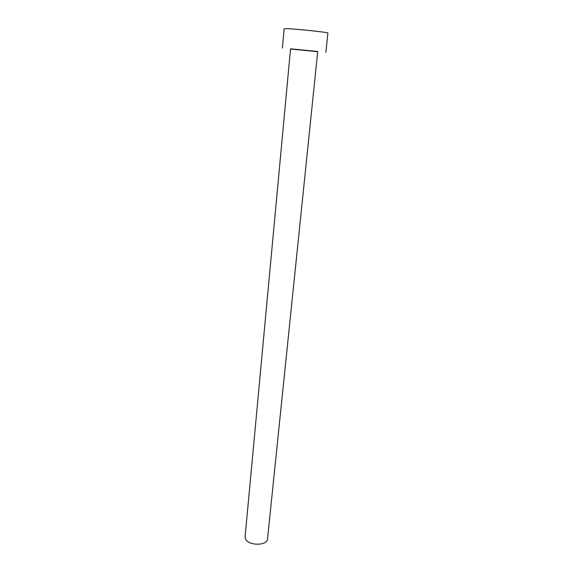 <?xml version="1.0" encoding="UTF-8"?>
<svg xmlns="http://www.w3.org/2000/svg" width="573" height="573" viewBox="0 0 573 573"><rect width="100%" height="100%" fill="white"/><g stroke="black" fill="none" stroke-linecap="round" stroke-linejoin="round"><path stroke-width="0.86" d="M245.588 539.035L245.101 536.743L290.547 48.812L317.721 51.477L267.527 538.942C267.469 545.861 248.56 545.983 245.588 539.035M317.7 51.692L290.525 49.027M325.879 52.272L327.914 33.084C329.396 32.382 292.309 28.5 285.426 28.65L284.122 28.793L282.389 48.01"/></g></svg>
